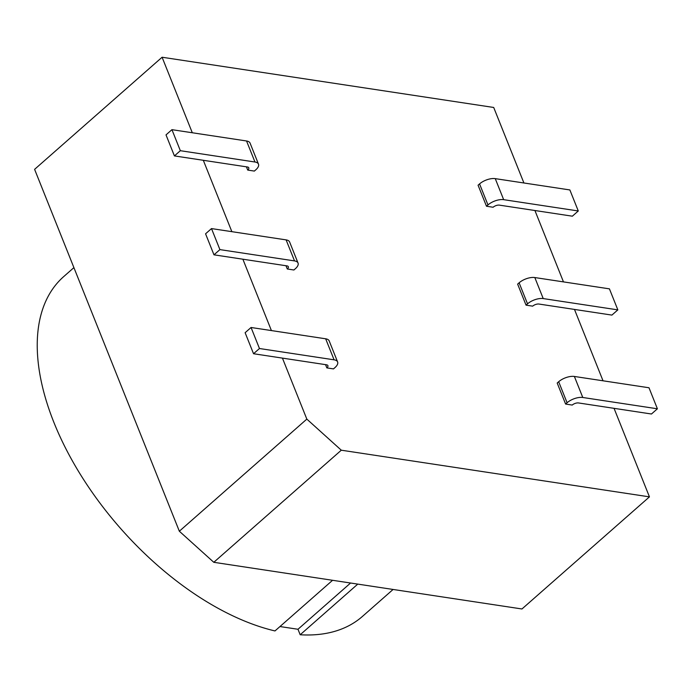 <?xml version="1.0" encoding="UTF-8"?>
<svg xmlns="http://www.w3.org/2000/svg" width="692" height="692" viewBox="0 0 692 692"><rect width="100%" height="100%" fill="white"/><g stroke="black" fill="none" stroke-linecap="round" stroke-linejoin="round"><path stroke-width="1.04" d="M326.84 367.893A4.714 2.154 158.2 0 0 327.904 365.644A4.714 2.154 158.2 0 0 326.494 364.788L253.54 353.733L259.465 348.517L334.08 359.823A11.781 5.372 -21.8 0 1 337.61 361.959A11.781 5.372 -21.8 0 1 334.963 367.59L333.475 368.897L326.84 367.893L325.543 364.641M337.61 361.959L329.202 340.931A11.781 5.372 158.2 0 0 325.673 338.795L251.058 327.489L259.465 348.517M251.058 327.489L245.124 332.705L253.54 353.733M567.085 402.753A11.781 5.372 -21.8 0 1 582.785 397.485L657.4 408.79L651.466 414.006L578.512 402.952A4.714 2.154 158.2 0 0 572.232 405.062L565.606 404.05L567.085 402.753L558.678 381.724L557.19 383.022L565.606 404.05M657.4 408.79L648.992 387.762L574.377 376.457A11.781 5.372 158.2 0 0 558.678 381.724M287.284 268.989A4.714 2.154 158.2 0 0 288.339 266.731A4.714 2.154 158.2 0 0 286.929 265.875L213.975 254.829L219.909 249.613L294.524 260.91A11.781 5.372 -21.8 0 1 298.044 263.055A11.781 5.372 -21.8 0 1 295.397 268.686L293.918 269.992L287.284 268.989L285.978 265.728M298.044 263.055L289.637 242.027A11.781 5.372 158.2 0 0 286.107 239.882L211.501 228.585L219.909 249.613M211.501 228.585L205.567 233.801L213.975 254.829M527.529 303.84A11.781 5.372 -21.8 0 1 543.229 298.581L617.844 309.878L611.91 315.094L538.956 304.048A4.714 2.154 158.2 0 0 532.676 306.149L526.041 305.146L527.529 303.84L519.112 282.812L517.633 284.118L526.041 305.146M617.844 309.878L609.427 288.849L534.821 277.553A11.781 5.372 158.2 0 0 519.112 282.812M247.719 170.076A4.714 2.154 158.2 0 0 248.783 167.827A4.714 2.154 158.2 0 0 247.373 166.971L174.419 155.916L180.344 150.7L254.959 162.006A11.781 5.372 -21.8 0 1 258.488 164.142A11.781 5.372 -21.8 0 1 255.841 169.774L254.353 171.08L247.719 170.076L246.421 166.824M258.488 164.142L250.08 143.123A11.781 5.372 158.2 0 0 246.551 140.978L171.936 129.672L180.344 150.7M171.936 129.672L166.011 134.888L174.419 155.916M487.964 204.936A11.781 5.372 -21.8 0 1 503.664 199.668L578.278 210.974L572.353 216.189L499.399 205.135A4.714 2.154 158.2 0 0 493.111 207.245L486.485 206.233L487.964 204.936L479.556 183.908L478.068 185.205L486.485 206.233M578.278 210.974L569.871 189.945L495.256 178.64A11.781 5.372 158.2 0 0 479.556 183.908M306.833 419.11L341.294 450.198L213.802 562.302L179.34 531.222L306.833 419.11L282.431 358.11M271.42 330.577L242.875 259.206M231.863 231.664L203.31 160.293M192.298 132.76L162.092 57.237L493.707 107.468L523.913 182.982M179.34 531.222L34.6 169.35L162.092 57.237M614.046 408.332L649.451 496.865L341.294 450.198M534.925 210.515L563.47 281.895M574.481 309.428L603.026 380.799M649.451 496.865L521.958 608.977L213.802 562.302M279.975 626.545L297.984 629.27L300.181 634.763A226.232 123.548 48.7 0 0 362.444 616.416L393.091 589.463M73.906 267.622L63.664 276.636A226.232 123.548 48.7 0 0 77.141 469.098A226.232 123.548 48.7 0 0 274.975 630.94L332.575 580.294M357.773 584.109L300.181 634.763M350.576 583.019L297.984 629.27M325.673 338.795L334.08 359.823M582.785 397.485L574.377 376.457M286.107 239.882L294.524 260.91M543.229 298.581L534.821 277.553M246.551 140.978L254.959 162.006M503.664 199.668L495.256 178.64"/></g></svg>
